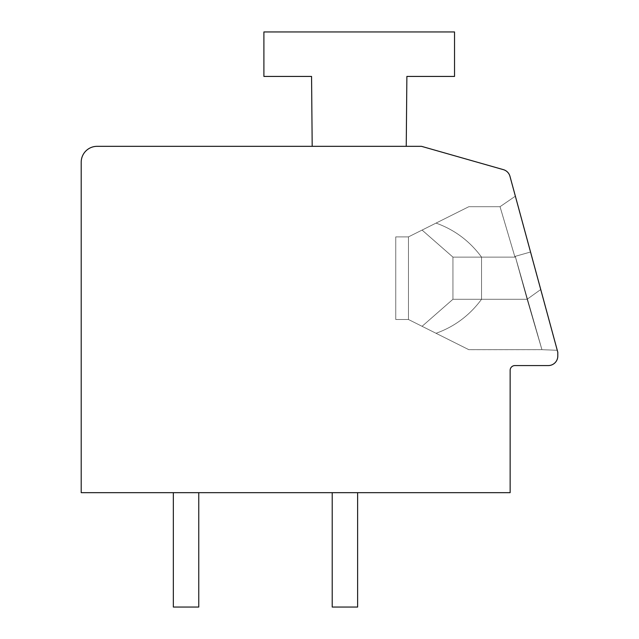 <?xml version="1.0" encoding="UTF-8"?>
<svg xmlns="http://www.w3.org/2000/svg" width="639" height="639" viewBox="0 0 639 639"><rect width="100%" height="100%" fill="white"/><g stroke="black" fill="none" stroke-linecap="round" stroke-linejoin="round"><path stroke-width="0.48" stroke-dasharray="3.19 2.4" d="M557.799 356.043A9.529 9.529 0 0 1 548.27 365.572L514.906 365.572A4.769 4.769 0 0 0 510.138 370.34L510.138 492.669L81.201 492.669L81.201 162.218A15.887 15.887 0 0 1 97.088 146.331L421.492 146.331L503.372 169.647A9.529 9.529 0 0 1 509.962 176.308L557.799 352.265L557.799 356.043M357.624 492.669L332.208 492.669L357.624 492.669L332.208 492.669L357.624 492.669L332.208 492.669L357.624 492.669L332.208 492.669L357.624 492.669L332.208 492.669L357.624 492.669L332.208 492.669L357.624 492.669L332.208 492.669L357.624 492.669L332.208 492.669L357.624 492.669L332.208 492.669L357.624 492.669L332.208 492.669L357.624 492.669L332.208 492.669L357.624 492.669L332.208 492.669L357.624 492.669L332.208 492.669L357.624 492.669L332.208 492.669L357.624 492.669L332.208 492.669L357.624 492.669L332.208 492.669L357.624 492.669L357.624 607.05L332.208 607.05L357.624 607.05L332.208 607.05L357.624 607.05L332.208 607.05L357.624 607.05L332.208 607.05L357.624 607.05L332.208 607.05L357.624 607.05L332.208 607.05L357.624 607.05L332.208 607.05L357.624 607.05L332.208 607.05L357.624 607.05L332.208 607.05L357.624 607.05L332.208 607.05L357.624 607.05L332.208 607.05L357.624 607.05L332.208 607.05L357.624 607.05L332.208 607.05L357.624 607.05L332.208 607.05L357.624 607.05L332.208 607.05L357.624 607.05L357.624 492.669L357.624 607.05L357.624 492.669L357.624 607.05L357.624 492.669L357.624 607.05L357.624 492.669L357.624 607.05L357.624 492.669L357.624 607.05L357.624 492.669L357.624 607.05L357.624 492.669L357.624 607.05L357.624 492.669L357.624 607.05L357.624 492.669L357.624 607.05L357.624 492.669L357.624 607.05L357.624 492.669L357.624 607.05L357.624 492.669L357.624 607.05L357.624 492.669L357.624 607.05L357.624 492.669L357.624 607.05L357.624 492.669L357.624 607.05L332.208 607.05L332.208 492.669M198.761 492.669L198.761 607.05L198.761 492.669L173.345 492.669L198.761 492.669L173.345 492.669L198.761 492.669L173.345 492.669L198.761 492.669L173.345 492.669L198.761 492.669L173.345 492.669L198.761 492.669L173.345 492.669L198.761 492.669L173.345 492.669L198.761 492.669L173.345 492.669L198.761 492.669L173.345 492.669L198.761 492.669L173.345 492.669L198.761 492.669L173.345 492.669L198.761 492.669L173.345 492.669L198.761 492.669L173.345 492.669L198.761 492.669L173.345 492.669L198.761 492.669L173.345 492.669L198.761 492.669L173.345 492.669L198.761 492.669L198.761 607.05L173.345 607.05L198.761 607.05L173.345 607.05L198.761 607.05L173.345 607.05L198.761 607.05L173.345 607.05L198.761 607.05L173.345 607.05L198.761 607.05L173.345 607.05L198.761 607.05L173.345 607.05L198.761 607.05L173.345 607.05L198.761 607.05L173.345 607.05L198.761 607.05L173.345 607.05L198.761 607.05L173.345 607.05L198.761 607.05L173.345 607.05L198.761 607.05L173.345 607.05L198.761 607.05L173.345 607.05L198.761 607.05L173.345 607.05L198.761 607.05L198.761 492.669L198.761 607.05L198.761 492.669L198.761 607.05L198.761 492.669L198.761 607.05L198.761 492.669L198.761 607.05L198.761 492.669L198.761 607.05L198.761 492.669L198.761 607.05L198.761 492.669L198.761 607.05L198.761 492.669L198.761 607.05L198.761 492.669L198.761 607.05L198.761 492.669L198.761 607.05L198.761 492.669L198.761 607.05L198.761 492.669L198.761 607.05L198.761 492.669L198.761 607.05L198.761 492.669L198.761 607.05L173.345 607.05L173.345 492.669M406.244 146.331L406.875 76.432L406.244 146.331L406.875 76.432L406.244 146.331L406.875 76.432L406.244 146.331L406.875 76.432L406.244 146.331L406.875 76.432L406.244 146.331L406.875 76.432L406.244 146.331L406.875 76.432L406.244 146.331L406.875 76.432L406.244 146.331L406.875 76.432L406.244 146.331L406.875 76.432L406.244 146.331L406.875 76.432L406.244 146.331L406.875 76.432L406.244 146.331L406.875 76.432L406.244 146.331L406.875 76.432L406.244 146.331L406.875 76.432L406.244 146.331L312.191 146.331L406.244 146.331L312.191 146.331L406.244 146.331L312.191 146.331L406.244 146.331L312.191 146.331L406.244 146.331L312.191 146.331L406.244 146.331L312.191 146.331L406.244 146.331L312.191 146.331L406.244 146.331L312.191 146.331L406.244 146.331L312.191 146.331L406.244 146.331L312.191 146.331L406.244 146.331L312.191 146.331L406.244 146.331L312.191 146.331L406.244 146.331L312.191 146.331L406.244 146.331L312.191 146.331L406.244 146.331L312.191 146.331L406.244 146.331L312.191 146.331L406.244 146.331L406.875 76.432L454.537 76.432L454.537 31.95L263.899 31.95L263.899 76.432L311.56 76.432L312.191 146.331M530.546 252.014L557.264 350.284L515.369 196.181L557.264 350.284L515.369 196.181L557.264 350.284L515.369 196.181L557.264 350.284L515.369 196.181L557.264 350.284L515.369 196.181L557.264 350.284L515.369 196.181L557.264 350.284L515.369 196.181L557.264 350.284L515.369 196.181L557.264 350.284L515.369 196.181L557.264 350.284L515.369 196.181L557.264 350.284L515.369 196.181L557.264 350.284L515.369 196.181L557.264 350.284L515.369 196.181L557.264 350.284L515.369 196.181L557.264 350.284L515.369 196.181L530.546 252.014L515.258 256.335L527.119 299.268L540.738 289.515L557.264 350.284L540.738 289.507L527.119 299.268L541.936 349.685L515.258 256.343L530.546 252.014L515.258 256.335L514.962 257.118L515.258 256.343L530.546 252.014L515.258 256.335L527.119 299.268L540.738 289.515L527.119 299.268L541.936 349.685L515.258 256.343L530.546 252.014L515.258 256.335L514.962 257.118L500.033 206.701L514.962 257.118L515.258 256.343L530.546 252.014L515.258 256.335L527.119 299.268L540.738 289.515L527.119 299.268L541.936 349.685L515.258 256.343L530.546 252.014L515.258 256.335L514.962 257.118L500.033 206.701L514.962 257.118L515.258 256.343L530.546 252.014L515.258 256.335L527.119 299.268L540.738 289.515L527.119 299.268L541.936 349.685L515.258 256.343L530.546 252.014L515.258 256.335L514.962 257.118L500.033 206.701L514.962 257.118L515.258 256.343L530.546 252.014L515.258 256.335L527.119 299.268L540.738 289.515L527.119 299.268L541.936 349.685L515.258 256.343L530.546 252.014L515.258 256.335L514.962 257.118L500.033 206.701L514.962 257.118L515.258 256.343L530.546 252.014L515.258 256.335L527.119 299.268L540.738 289.515L527.119 299.268L541.936 349.685L515.258 256.343L530.546 252.014L515.258 256.335L514.962 257.118L500.033 206.701L514.962 257.118L515.258 256.343L530.546 252.014L515.258 256.335L527.119 299.268L540.738 289.515L527.119 299.268L541.936 349.685L515.258 256.343L530.546 252.014L515.258 256.335L514.962 257.118L500.033 206.701L514.962 257.118L515.258 256.343L530.546 252.014L515.258 256.335L527.119 299.268L540.738 289.515L527.119 299.268L541.936 349.685L515.258 256.343L530.546 252.014L515.258 256.335L514.962 257.118L500.033 206.701L514.962 257.118L515.258 256.343L530.546 252.014M436.038 333.286L468.858 349.701L541.936 349.685L527.119 299.268L540.738 289.515L527.119 299.268L541.936 349.685L515.258 256.343L514.962 257.118L500.033 206.701L514.962 257.118L500.033 206.701L514.962 257.118L515.258 256.343L527.119 299.268L540.738 289.515L527.119 299.268L541.936 349.685L527.119 299.268L540.738 289.515L527.119 299.268L541.936 349.685L515.258 256.343L514.962 257.118L500.033 206.701L514.962 257.118L500.033 206.701L514.962 257.118L515.258 256.343L527.119 299.268L540.738 289.515L527.119 299.268L541.936 349.685L527.119 299.268L540.738 289.515L527.119 299.268L541.936 349.685L515.258 256.343L514.962 257.118L500.033 206.701L514.962 257.118L500.033 206.701L514.962 257.118L515.258 256.343L527.119 299.268L540.738 289.515L527.119 299.268L541.936 349.685L527.119 299.268L540.738 289.515L527.119 299.268L541.936 349.685L515.258 256.343L514.962 257.118L500.033 206.701L514.962 257.118L500.033 206.701L514.962 257.118L515.258 256.343L527.119 299.268L540.738 289.515L527.119 299.268L541.936 349.685L557.264 350.284L541.936 349.685L557.264 350.284L541.936 349.685L557.264 350.284L541.936 349.685L557.264 350.284L541.936 349.685L557.264 350.284L541.936 349.685L557.264 350.284L541.936 349.685L557.264 350.284L541.936 349.685L557.264 350.284L541.936 349.685L557.264 350.284L541.936 349.685L468.858 349.685L541.936 349.685L557.264 350.284L541.936 349.685L468.858 349.685L541.936 349.685L557.264 350.284L541.936 349.685L468.858 349.685L541.936 349.685L557.264 350.284L541.936 349.685L468.858 349.685L541.936 349.685L557.264 350.284L541.936 349.685L468.858 349.685L541.936 349.685L557.264 350.284L541.936 349.685L468.858 349.685L541.936 349.685L557.264 350.284L541.936 349.685L468.858 349.685L541.936 349.685L557.264 350.284L541.936 349.685L468.858 349.685L422.075 326.305L452.947 299.268L527.119 299.268L481.542 299.268C469.673 315.354 454.505 326.689 436.038 333.286L422.075 326.305L452.947 299.268L452.947 257.118L422.075 230.08L436.038 223.099C454.505 229.697 469.673 241.039 481.542 257.118L514.962 257.118L500.033 206.701L514.962 257.118L452.947 257.118L422.075 230.08L436.038 223.099C454.505 229.697 469.673 241.039 481.542 257.118L481.542 299.268C469.673 315.354 454.505 326.689 436.038 333.286L468.858 349.701L422.075 326.305L452.947 299.268L527.119 299.268L481.542 299.268C469.673 315.354 454.505 326.689 436.038 333.286L422.075 326.305L452.947 299.268L452.947 257.118L514.962 257.118L481.542 257.118L481.542 299.268L527.119 299.268L452.947 299.268L452.947 257.118L422.075 230.08L436.038 223.099C454.505 229.697 469.673 241.039 481.542 257.118L514.962 257.118L452.947 257.118L422.075 230.08L436.038 223.099C454.505 229.697 469.673 241.039 481.542 257.118L481.542 299.268C469.673 315.354 454.505 326.689 436.038 333.286L468.858 349.701L422.075 326.305L452.947 299.268L527.119 299.268L481.542 299.268C469.673 315.354 454.505 326.689 436.038 333.286L422.075 326.305L452.947 299.268L452.947 257.118L514.962 257.118L481.542 257.118L481.542 299.268L527.119 299.268L452.947 299.268L452.947 257.118L422.075 230.08L436.038 223.099C454.505 229.697 469.673 241.039 481.542 257.118L514.962 257.118L452.947 257.118L422.075 230.08L436.038 223.099C454.505 229.697 469.673 241.039 481.542 257.118L481.542 299.268C469.673 315.354 454.505 326.689 436.038 333.286L468.858 349.701L422.075 326.305L452.947 299.268L527.119 299.268L481.542 299.268C469.673 315.354 454.505 326.689 436.038 333.286L422.075 326.305L452.947 299.268L452.947 257.118L514.962 257.118L481.542 257.118L481.542 299.268L527.119 299.268L452.947 299.268L452.947 257.118L422.075 230.08L436.038 223.099C454.505 229.697 469.673 241.039 481.542 257.118L514.962 257.118L452.947 257.118L422.075 230.08L436.038 223.099C454.505 229.697 469.673 241.039 481.542 257.118L481.542 299.268C469.673 315.354 454.505 326.689 436.038 333.286L468.858 349.701L422.075 326.305L452.947 299.268L527.119 299.268L481.542 299.268C469.673 315.354 454.505 326.689 436.038 333.286L422.075 326.305L452.947 299.268L452.947 257.118L514.962 257.118L481.542 257.118L481.542 299.268L527.119 299.268L515.258 256.335L514.962 257.118L452.947 257.118L422.075 230.08L436.038 223.099C454.505 229.697 469.673 241.039 481.542 257.118L514.962 257.118L452.947 257.118L422.075 230.08L436.038 223.099C454.505 229.697 469.673 241.039 481.542 257.118L481.542 299.268C469.673 315.354 454.505 326.689 436.038 333.286L468.858 349.701L422.075 326.305L452.947 299.268L527.119 299.268L515.258 256.335L514.962 257.118L481.542 257.118L481.542 299.268L527.119 299.268L452.947 299.268L452.947 257.118L422.075 230.08L436.038 223.099C454.505 229.697 469.673 241.039 481.542 257.118L514.962 257.118L452.947 257.118L422.075 230.08L436.038 223.099C454.505 229.697 469.673 241.039 481.542 257.118L481.542 299.268C469.673 315.354 454.505 326.689 436.038 333.286L422.075 326.305L452.947 299.268L452.947 257.118L514.962 257.118L515.258 256.335L527.119 299.268L481.542 299.268C469.673 315.354 454.505 326.689 436.038 333.286L468.858 349.701L422.075 326.305L452.947 299.268L527.119 299.268L515.258 256.335L514.962 257.118L481.542 257.118L481.542 299.268L527.119 299.268L452.947 299.268L452.947 257.118L422.075 230.08L436.038 223.099C454.505 229.697 469.673 241.039 481.542 257.118L514.962 257.118L452.947 257.118L422.075 230.08L436.038 223.099C454.505 229.697 469.673 241.039 481.542 257.118L481.542 299.268C469.673 315.354 454.505 326.689 436.038 333.286L422.075 326.305L452.947 299.268L452.947 257.118L514.962 257.118L515.258 256.335L527.119 299.268L481.542 299.268C469.673 315.354 454.505 326.689 436.038 333.286L468.858 349.701L422.075 326.305L452.947 299.268L527.119 299.268L515.258 256.335L514.962 257.118L481.542 257.118L481.542 299.268L527.119 299.268L452.947 299.268L452.947 257.118L422.075 230.08L436.038 223.099C454.505 229.697 469.673 241.039 481.542 257.118L514.962 257.118L452.947 257.118L422.075 230.08L436.038 223.099C454.505 229.697 469.673 241.039 481.542 257.118L481.542 299.268C469.673 315.354 454.505 326.689 436.038 333.286L422.075 326.305L452.947 299.268L452.947 257.118L514.962 257.118L515.258 256.335L527.119 299.268L481.542 299.268C469.673 315.354 454.505 326.689 436.038 333.286L408.465 319.5L422.075 326.305L408.465 319.5L408.465 236.885L468.858 206.693L408.465 236.885L408.465 319.5L395.757 319.5L395.757 236.885L395.757 319.5L395.757 236.885L395.757 319.5L395.757 236.885L395.757 319.5L395.757 236.885L395.757 319.5L395.757 236.885L395.757 319.5L395.757 236.885L395.757 319.5L395.757 236.885L395.757 319.5L395.757 236.885L395.757 319.5L395.757 236.885L395.757 319.5L395.757 236.885L395.757 319.5L395.757 236.885L395.757 319.5L395.757 236.885L395.757 319.5L395.757 236.885L395.757 319.5L395.757 236.885L395.757 319.5L395.757 236.885L395.757 319.5L395.757 236.885L395.757 319.5L408.465 319.5L436.038 333.286L408.465 319.5L408.465 236.885L395.757 236.885L408.465 236.885L408.465 319.5L395.757 319.5L408.465 319.5L422.075 326.305L408.465 319.5L408.465 236.885L395.757 236.885L408.465 236.885L468.858 206.693L408.465 236.885L408.465 319.5L395.757 319.5L408.465 319.5L436.038 333.286L408.465 319.5L408.465 236.885L395.757 236.885L408.465 236.885L408.465 319.5L395.757 319.5L408.465 319.5L422.075 326.305L408.465 319.5L408.465 236.885L395.757 236.885L408.465 236.885L468.858 206.693L408.465 236.885L408.465 319.5L395.757 319.5L408.465 319.5L436.038 333.286L408.465 319.5L408.465 236.885L395.757 236.885L408.465 236.885L408.465 319.5L395.757 319.5L408.465 319.5L422.075 326.305L408.465 319.5L408.465 236.885L395.757 236.885L408.465 236.885L468.858 206.693L408.465 236.885L408.465 319.5L395.757 319.5L408.465 319.5L436.038 333.286L408.465 319.5L408.465 236.885L395.757 236.885L408.465 236.885L408.465 319.5L395.757 319.5L408.465 319.5L422.075 326.305L408.465 319.5L408.465 236.885L395.757 236.885L408.465 236.885L468.858 206.693L408.465 236.885L408.465 319.5L395.757 319.5L408.465 319.5L436.038 333.286L408.465 319.5L408.465 236.885L395.757 236.885L408.465 236.885L408.465 319.5L395.757 319.5L408.465 319.5L422.075 326.305L408.465 319.5L408.465 236.885L395.757 236.885L408.465 236.885L468.858 206.693L408.465 236.885L408.465 319.5L395.757 319.5L408.465 319.5L436.038 333.286L408.465 319.5L408.465 236.885L395.757 236.885L408.465 236.885L408.465 319.5L395.757 319.5L408.465 319.5L422.075 326.305L408.465 319.5L408.465 236.885L395.757 236.885L408.465 236.885L468.858 206.693L408.465 236.885L408.465 319.5L395.757 319.5L408.465 319.5L436.038 333.286L408.465 319.5L408.465 236.885L395.757 236.885L408.465 236.885L408.465 319.5L395.757 319.5L408.465 319.5L422.075 326.305L408.465 319.5L408.465 236.885L395.757 236.885L408.465 236.885L468.858 206.693L408.465 236.885L408.465 319.5L395.757 319.5L408.465 319.5L436.038 333.286M452.947 299.268L527.119 299.268L515.258 256.335L514.962 257.118L481.542 257.118L481.542 299.268L527.119 299.268L452.947 299.268L452.947 257.118L452.947 299.268M408.465 236.885L395.757 236.885L408.465 236.885L408.465 319.5L408.465 236.885L395.757 236.885L408.465 236.885M408.465 319.5L395.757 319.5L408.465 319.5M406.875 76.432L454.537 76.432L454.537 31.95L263.899 31.95L263.899 76.432L311.56 76.432L263.899 76.432L311.56 76.432L263.899 76.432L311.56 76.432L263.899 76.432L311.56 76.432L263.899 76.432L311.56 76.432L263.899 76.432L311.56 76.432L263.899 76.432L311.56 76.432L263.899 76.432L311.56 76.432L263.899 76.432L311.56 76.432L263.899 76.432L311.56 76.432L263.899 76.432L311.56 76.432L263.899 76.432L311.56 76.432L263.899 76.432L311.56 76.432L263.899 76.432L311.56 76.432L263.899 76.432L311.56 76.432L263.899 76.432L263.899 31.95L263.899 76.432L263.899 31.95L263.899 76.432L263.899 31.95L263.899 76.432L263.899 31.95L263.899 76.432L263.899 31.95L263.899 76.432L263.899 31.95L263.899 76.432L263.899 31.95L263.899 76.432L263.899 31.95L263.899 76.432L263.899 31.95L263.899 76.432L263.899 31.95L263.899 76.432L263.899 31.95L263.899 76.432L263.899 31.95L263.899 76.432L263.899 31.95L263.899 76.432L263.899 31.95L263.899 76.432L263.899 31.95L454.537 31.95L263.899 31.95L454.537 31.95L263.899 31.95L454.537 31.95L263.899 31.95L454.537 31.95L263.899 31.95L454.537 31.95L263.899 31.95L454.537 31.95L263.899 31.95L454.537 31.95L263.899 31.95L454.537 31.95L263.899 31.95L454.537 31.95L263.899 31.95L454.537 31.95L263.899 31.95L454.537 31.95L263.899 31.95L454.537 31.95L263.899 31.95L454.537 31.95L263.899 31.95L454.537 31.95L263.899 31.95L454.537 31.95L454.537 76.432L454.537 31.95L454.537 76.432L454.537 31.95L454.537 76.432L454.537 31.95L454.537 76.432L454.537 31.95L454.537 76.432L454.537 31.95L454.537 76.432L454.537 31.95L454.537 76.432L454.537 31.95L454.537 76.432L454.537 31.95L454.537 76.432L454.537 31.95L454.537 76.432L454.537 31.95L454.537 76.432L454.537 31.95L454.537 76.432L454.537 31.95L454.537 76.432L454.537 31.95L454.537 76.432L454.537 31.95L454.537 76.432L406.875 76.432M515.369 196.181L500.033 206.701L515.369 196.181L500.033 206.701L515.369 196.181L500.033 206.701L515.369 196.181L500.033 206.701L515.369 196.181L500.033 206.701L515.369 196.181L500.033 206.701L515.369 196.181L500.033 206.701L515.369 196.181L500.033 206.701L515.369 196.181L500.033 206.701L468.858 206.701L500.033 206.701L515.369 196.181L500.033 206.701L468.858 206.701L500.033 206.701L515.369 196.181L500.033 206.701L468.858 206.701L500.033 206.701L515.369 196.181L500.033 206.701L468.858 206.701L500.033 206.701L515.369 196.181L500.033 206.701L468.858 206.701L500.033 206.701L515.369 196.181L500.033 206.701L468.858 206.701L500.033 206.701L515.369 196.181L500.033 206.701L468.858 206.701L500.033 206.701L515.369 196.181L500.033 206.701L468.858 206.701L500.033 206.701L515.369 196.181"/><path stroke-width="0.96" d="M548.27 365.572A9.529 9.529 0 0 0 557.799 356.043L557.799 352.265L509.962 176.308A9.529 9.529 0 0 0 503.372 169.647L421.492 146.331L97.088 146.331A15.887 15.887 0 0 0 81.201 162.218L81.201 492.669L510.138 492.669L510.138 370.34A4.769 4.769 0 0 1 514.906 365.572L548.27 365.572M406.244 146.331L406.875 76.432L454.537 76.432L454.537 31.95L263.899 31.95L263.899 76.432L311.56 76.432L312.191 146.331M357.624 492.669L357.624 607.05L332.208 607.05L332.208 492.669M198.761 492.669L198.761 607.05L173.345 607.05L173.345 492.669"/></g></svg>

